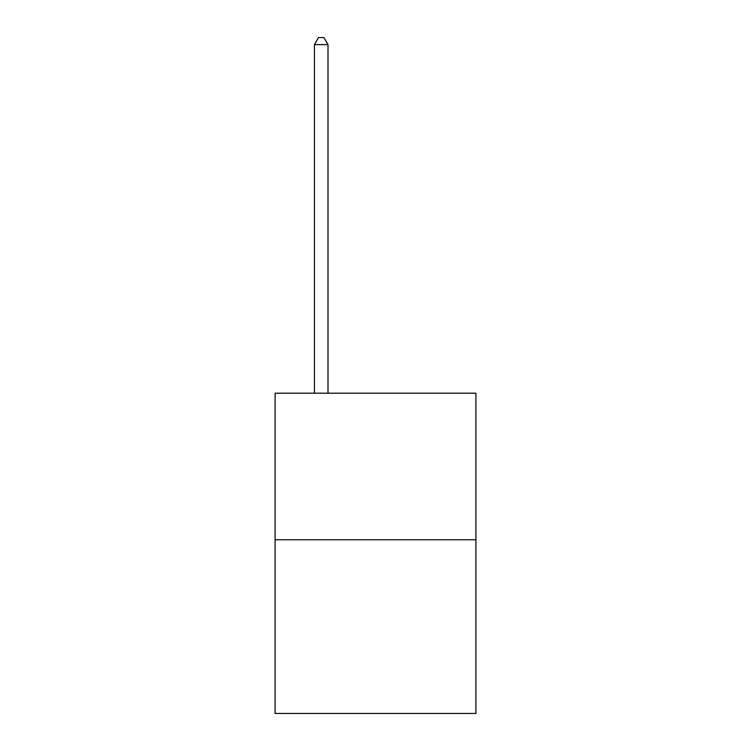<?xml version="1.0" encoding="UTF-8"?>
<svg xmlns="http://www.w3.org/2000/svg" width="751" height="751" viewBox="0 0 751 751"><rect width="100%" height="100%" fill="white"/><g stroke="black" fill="none" stroke-linecap="round" stroke-linejoin="round"><path stroke-width="1.13" d="M475.918 539.753L475.918 393.195L275.082 393.195L275.082 713.45L475.918 713.45L475.918 539.753L275.082 539.753M328.009 393.195L328.009 44.609L314.434 44.609L314.434 393.195M314.434 44.609L318.508 37.55L323.934 37.55L328.009 44.609"/></g></svg>
